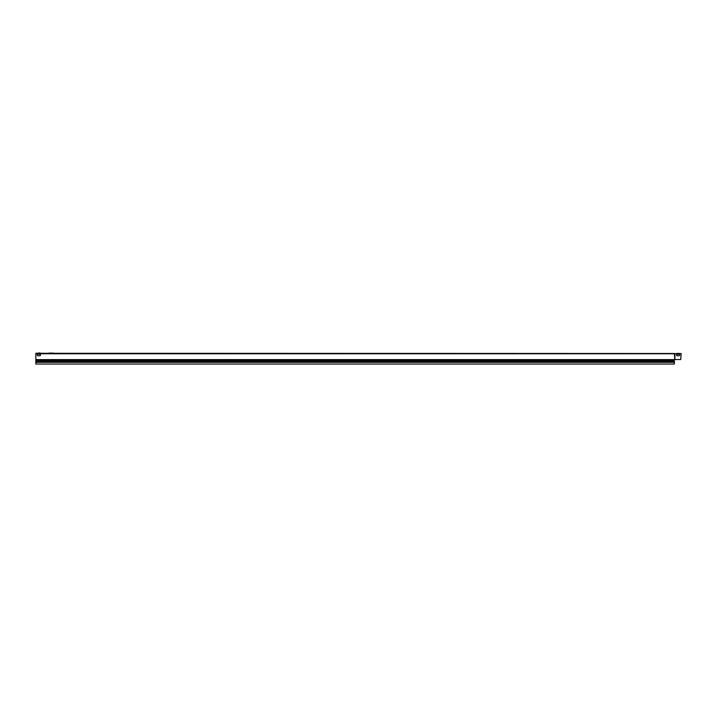 <?xml version="1.0" encoding="UTF-8"?>
<svg xmlns="http://www.w3.org/2000/svg" width="717" height="717" viewBox="0 0 717 717"><rect width="100%" height="100%" fill="white"/><g stroke="black" fill="none" stroke-linecap="round" stroke-linejoin="round"><path stroke-width="1.08" d="M676.857 353.356L679.662 353.499M39.614 352.961L37.23 353.284M51.248 353.069L53.461 353.284L50.799 353.284M49.831 353.284L48.873 353.284L49.724 353.069M35.85 360.552L35.85 361.458L674.374 361.458L674.374 360.552L35.85 360.552L35.85 353.284L674.912 353.499M681.15 353.822L680.72 359.531L674.912 359.531L674.912 353.822L681.15 353.499M674.751 359.531L674.428 353.822L674.912 359.531M38.001 354.252L39.722 354.252A0.753 0.753 0 0 1 40.475 355.005A0.753 0.753 0 0 1 39.722 355.757L38.001 355.757A0.753 0.753 0 0 1 37.248 355.005A0.753 0.753 0 0 1 38.001 354.252A0.753 0.753 0 0 0 37.248 355.005A0.753 0.753 0 0 0 38.001 355.757M674.428 359.531L674.374 360.552M39.722 355.757A0.753 0.753 0 0 0 40.475 355.005A0.753 0.753 0 0 0 39.722 354.252M674.374 361.458L674.374 364.039L35.85 364.039L35.85 361.458M40.493 353.284L39.937 352.961M677.278 354.252A0.753 0.753 0 0 0 676.525 355.005A0.753 0.753 0 0 0 677.278 355.757L678.999 355.757A0.753 0.753 0 0 0 679.752 355.005A0.753 0.753 0 0 0 678.999 354.252L677.278 354.252A0.753 0.753 0 0 0 676.525 355.005A0.753 0.753 0 0 0 677.278 355.757M678.999 355.757A0.753 0.753 0 0 0 679.752 355.005A0.753 0.753 0 0 0 678.999 354.252M49.285 353.069L50.638 353.069M49.93 353.069L50.593 353.069L50.056 353.284M50.593 353.069L50.073 353.069M53.354 353.069L52.386 353.284M53.21 353.069L51.929 353.176M48.873 353.176L49.894 353.069M50.799 353.176L51.31 353.176M35.85 353.759L674.419 353.759M35.85 359.611L674.374 359.611M35.85 359.835L674.374 359.835M35.85 362.309L674.374 362.309M37.472 353.14L40.251 353.14M51.875 353.176L51.373 353.176M35.85 364.039L674.374 364.039"/></g></svg>
